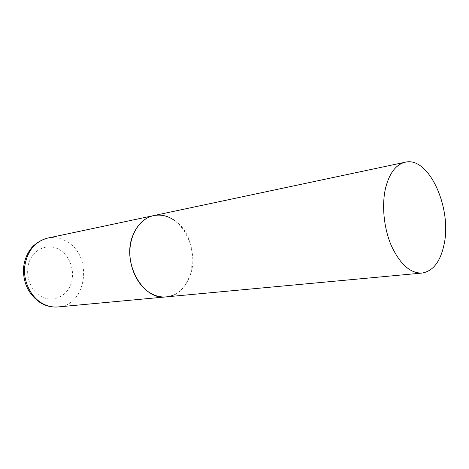 <?xml version="1.0" encoding="UTF-8"?>
<svg xmlns="http://www.w3.org/2000/svg" width="469" height="469" viewBox="0 0 469 469"><rect width="100%" height="100%" fill="white"/><g stroke="black" fill="none" stroke-linecap="round" stroke-linejoin="round"><path stroke-width="0.35" stroke-dasharray="2.35 1.76" d="M175.3 221.022C201.975 239.26 195.966 295.359 166.102 296.883C177.341 295.277 185.331 288.165 190.068 275.561C200.931 247.96 178.507 209.344 153.738 215.588M47.568 238.117C54.744 236.728 61.55 238.123 67.976 242.291C93.208 257.329 86.454 305.448 58.039 306.943M60.372 250.223C70.96 257.047 75.556 273.198 70.444 285.275C65.49 297.44 51.596 302.804 40.522 296.121C29.371 289.619 24.294 272.383 29.981 260.002C35.503 247.515 49.872 243.229 60.372 250.223M40.979 303.074L40.164 302.587"/><path stroke-width="0.7" d="M422.041 273.064C432.864 271.258 440.151 262.001 443.891 245.287C452.55 208.969 429.112 156.054 405.187 162.227C396.205 164.396 389.751 172.662 385.823 187.031C381.485 204.267 383.677 227.846 391.351 245.709C400.063 264.276 410.293 273.398 422.041 273.064L58.039 306.943C52.44 307.43 47.029 306.163 41.811 303.132C30.538 296.502 23.28 281.371 24.658 266.902C27.026 251.308 34.665 241.711 47.568 238.117L153.738 215.588C144.475 217.763 137.581 224.241 133.044 235.016C121.225 261.919 142.728 300.758 166.102 296.883C160.21 297.399 154.465 295.833 148.872 292.187C136.79 284.208 128.752 266.14 129.96 249.033C131.127 231.915 141.233 218.173 153.738 215.588C161.295 214.151 168.482 215.963 175.3 221.022M58.039 306.943C52.018 307.43 46.331 306.146 40.979 303.074M40.164 302.587C28.885 294.72 23.309 283.546 23.45 269.059C24.001 261.303 26.522 254.462 31.007 248.535C33.768 244.871 40.604 239.765 47.568 238.117M153.738 215.588L405.187 162.227"/></g></svg>

